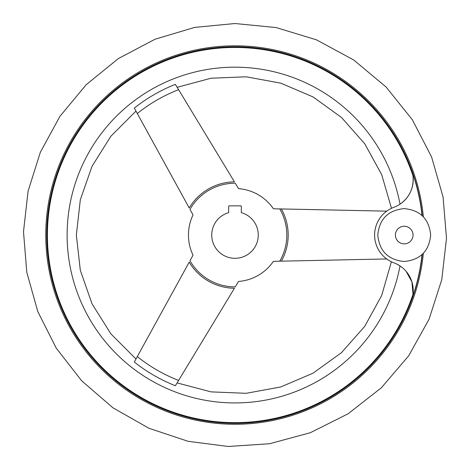 <?xml version="1.0" encoding="UTF-8"?>
<svg xmlns="http://www.w3.org/2000/svg" width="470" height="470" viewBox="0 0 470 470"><rect width="100%" height="100%" fill="white"/><g stroke="black" fill="none" stroke-linecap="round" stroke-linejoin="round"><path stroke-width="0.7" d="M422.025 254.605A188.041 188.041 0 0 1 412.478 297.199L413.001 294.249L412.478 297.199A29.616 29.616 0 0 0 393.919 262.818C390.558 261.414 390.558 261.414 393.919 262.818A29.616 29.616 0 0 1 393.919 207.288A29.616 29.616 0 0 0 412.478 172.907L413.001 175.856L412.478 172.907A188.041 188.041 0 0 1 422.025 215.501M406.045 271.243L411.937 281.93L413.001 294.249A187.583 187.583 0 0 1 48.492 215.013A187.583 187.583 0 0 1 413.001 175.856C413.958 187.888 409.629 197.329 400.017 204.18A167.884 167.884 0 0 0 142.263 95.11A167.884 167.884 0 0 0 142.263 374.995A167.884 167.884 0 0 0 400.017 265.926L396.721 264.022M134.308 362.035C136.517 358.017 136.517 358.017 134.308 362.035L189.222 262.137A53.192 53.192 0 0 0 234.436 288.239L175.375 385.747C177.748 381.828 177.748 381.828 175.375 385.747A162.062 162.062 0 0 1 134.308 362.035M386.728 258.947L273.411 261.326A46.536 46.536 0 0 1 238.543 281.454L235.258 286.876A51.823 51.823 0 0 1 189.986 260.738L193.041 255.181A46.536 46.536 0 0 1 193.041 214.925L189.986 209.367A51.823 51.823 0 0 1 235.258 183.23L238.543 188.652A46.536 46.536 0 0 1 273.411 208.78L386.728 211.159M137.305 113.523L134.308 108.071A162.062 162.062 0 0 1 175.375 84.359L234.436 181.867A53.192 53.192 0 0 0 189.222 207.969L137.305 113.523A155.928 155.928 0 0 1 178.6 89.682M422.266 254.382A188.258 188.258 0 0 1 222.104 422.871A188.258 188.258 0 0 1 46.847 228.602A188.258 188.258 0 0 1 235 46.788A188.258 188.258 0 0 0 46.847 228.602A188.258 188.258 0 0 0 222.104 422.871A188.258 188.258 0 0 0 422.266 254.382A188.258 188.258 0 0 1 222.104 422.871A188.258 188.258 0 0 1 46.847 228.602A188.258 188.258 0 0 1 235 46.788A188.258 188.258 0 0 1 422.266 215.724A188.258 188.258 0 0 0 235 46.788A188.258 188.258 0 0 1 422.266 215.724M391.387 261.737L381.693 295.466L364.773 326.309L341.502 352.635L313.049 373.174L280.772 386.951L246.215 393.302L211.059 391.88L177.096 382.909M176.732 383.508L176.232 384.337M175.751 385.136L175.375 385.747M279.75 261.191L281.348 261.156A53.192 53.192 0 0 0 281.348 208.95L279.75 208.915A51.823 51.823 0 0 1 279.75 261.191M391.492 208.316L381.693 174.64L364.773 143.797L341.502 117.465L313.049 96.932L280.772 83.149L246.215 76.804L211.059 78.22L177.172 87.32M229.184 205.86L240.816 205.86A0.529 0.529 0 0 1 241.345 206.389L241.345 212.663A23.271 23.271 0 0 1 253.994 248.489A23.271 23.271 0 0 1 216.006 248.489A23.271 23.271 0 0 1 228.655 212.663L228.655 206.389A0.529 0.529 0 0 1 229.184 205.86M235 45.819A189.228 189.228 0 0 1 423.347 216.793A189.228 189.228 0 0 0 235 45.819A189.228 189.228 0 0 0 45.866 228.955A189.228 189.228 0 0 0 222.815 423.887A189.228 189.228 0 0 0 423.347 253.312A189.228 189.228 0 0 1 222.815 423.887A189.228 189.228 0 0 1 45.866 228.955A189.228 189.228 0 0 1 235 45.819M178.6 380.424A155.928 155.928 0 0 1 137.305 356.577M404.224 243.865A8.812 8.812 0 0 0 413.036 235.053A8.812 8.812 0 0 0 404.224 226.24A8.812 8.812 0 0 0 395.411 235.053A8.812 8.812 0 0 0 404.224 243.865M235 23.524L194.645 27.407L155.082 39.21L118.411 58.556L86.286 84.618L59.954 116.29L40.338 152.28L28.065 191.231L23.5 231.728L26.79 272.353L37.835 311.669L56.312 348.258L81.633 380.741L112.923 407.801L148.966 428.288L188.147 441.33L228.355 446.477L269.598 443.733L310.276 432.729L348.123 413.788L381.37 387.768L408.665 355.825L429.022 319.312L441.771 279.662L446.5 238.372L443.069 196.959L431.572 156.927L412.372 119.791L386.093 87.009L353.681 59.954L316.451 39.838L276.137 27.56L235 23.524M135.977 358.998L110.897 333.882L92.032 303.826L80.323 270.321L76.352 235.053L80.323 199.785L92.032 166.28L110.897 136.218L135.977 111.102M404.224 261.496C388.161 259.928 379.349 251.115 377.78 235.053C379.355 218.991 388.167 210.178 404.224 208.609C420.28 210.178 429.092 218.991 430.667 235.053C429.092 251.115 420.28 259.928 404.224 261.496"/></g></svg>
